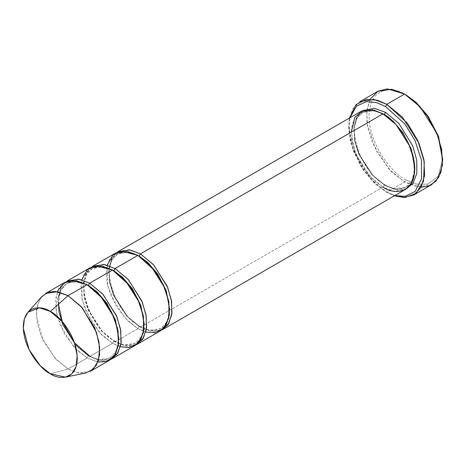 <?xml version="1.0" encoding="UTF-8"?>
<svg xmlns="http://www.w3.org/2000/svg" width="466" height="466" viewBox="0 0 466 466"><rect width="100%" height="100%" fill="white"/><g stroke="black" fill="none" stroke-linecap="round" stroke-linejoin="round"><path stroke-width="0.35" stroke-dasharray="2.33 1.75" d="M421.142 187.221L404.599 182.037L405.869 179.835L416.185 184.087L427.969 184.087L438.366 176.084L442.7 158.574M377.664 91.383L370.569 98.617L366.783 110.891L367.517 126.711L372.52 143.254L388.959 169.123L404.599 182.037L386.821 192.301L375.241 183.913L363.457 170.3L353.059 150.291L348.725 127.777L349.902 117.776L348.737 128.913L350.438 141.582L360.498 165.745L373.784 182.544L385.551 191.567L394.807 195.545L385.551 191.567L394.382 195.79L386.821 192.301L404.599 182.037L417.303 186.849L431.539 184.705M116.768 252.461L111.357 259.079L108.788 269.622L109.865 282.722L114.246 296.114L127.754 316.816L140.452 327.208L140.08 326.386L139.183 326.474L149.341 330.33L160.735 328.612L167.032 321.657L169.653 309.599L167.032 321.657L160.735 328.612L149.341 330.33L139.183 326.474L140.08 326.386L140.452 327.208L150.367 331.099L161.597 330.103L150.367 331.099L140.452 327.208L383.011 187.169L393.595 191.182L405.461 189.388M360.562 111.624L354.655 117.653L351.498 127.876L352.11 141.064L356.28 154.852L369.981 176.41L383.011 187.169L384.281 184.967L394.44 188.817L405.834 187.099L412.13 180.15L414.757 168.092L412.13 180.15L405.834 187.099L394.44 188.817L384.281 184.967L385.178 184.88L385.551 185.701L395.471 189.592L406.696 188.596L395.471 189.592L385.551 185.701L385.178 184.88L384.281 184.967L371.769 174.639L358.622 153.943L354.614 140.709L354.026 128.051L357.055 118.236L362.729 112.446L373.732 110.663L383.652 114.222L373.732 110.663L362.729 112.446L357.055 118.236L354.026 128.051L354.614 140.709L358.622 153.943L371.769 174.639L384.281 184.967L383.011 187.169L374.122 180.569L363.963 168.838L354.999 151.584L351.265 132.175M361.866 110.949L356.455 117.572L353.886 128.115L354.964 141.215L359.344 154.607L372.852 175.309L385.551 185.701L372.852 175.309L359.344 154.607L354.964 141.215L353.886 128.115L356.455 117.572L361.866 110.949M383.011 113.844L383.384 114.665L384.258 114.595L383.384 114.665L383.011 113.844M91.371 267.123L85.954 273.746L83.385 284.289L84.468 297.384L88.849 310.781L102.351 331.477L115.05 341.869L114.683 341.048L113.78 341.141L123.944 344.991L135.332 343.273L141.635 336.318L144.256 324.266L141.635 336.318L135.332 343.273L123.944 344.991L113.78 341.141L114.683 341.048L115.05 341.869L137.913 328.676L139.183 326.474L126.67 316.146L113.518 295.45L109.516 282.215L108.928 269.558L111.956 259.743L117.63 253.953L128.628 252.17L138.553 255.729L128.628 252.17L117.63 253.953L111.956 259.743L108.928 269.558L109.516 282.215L113.518 295.45L126.67 316.146L139.183 326.474L137.913 328.676L127.777 320.905L116.337 306.459L107.658 285.664L107.157 265.142M137.913 255.351L138.286 256.178L139.159 256.102L138.286 256.178L137.913 255.351M90.515 371.221L78.649 373.016L68.065 369.002L87.113 358.005L97.697 362.018L109.562 360.224M41.765 296.615L37.589 304.461L36.342 315.499L43.128 340.64L56.124 359.414L68.065 369.002L50.287 373.761L68.065 369.002L76.354 372.515L85.855 372.975M97.918 362.053L87.113 358.005L88.383 355.803L98.542 359.653L109.935 357.935L116.232 350.985L118.853 338.928L116.232 350.985L109.935 357.935L98.542 359.653L88.383 355.803L89.28 355.715L89.653 356.537L99.567 360.428L110.797 359.432L99.567 360.428L89.653 356.537L89.28 355.715L88.383 355.803L75.871 345.475L62.718 324.779L58.716 311.544L58.128 298.887L61.157 289.071L66.83 283.281L77.834 281.499L87.754 285.058L77.834 281.499L66.83 283.281L61.157 289.071L58.128 298.887L58.716 311.544L62.718 324.779L75.871 345.475L88.383 355.803L87.113 358.005L76.494 349.756L64.588 334.174L56.24 312.086L57.26 291.629M65.968 281.784L60.557 288.407L57.988 298.951L59.066 312.051L63.446 325.443L76.954 346.145L89.653 356.537L112.51 343.337L102.38 335.572L90.94 321.121L82.261 300.325L81.76 279.81M88.383 285.413L87.486 285.501L87.113 284.679L87.486 285.501L88.359 285.431M115.463 253.131L109.551 259.16L106.394 269.389L107.005 282.571L111.182 296.359L124.876 317.917L137.913 328.676L115.05 341.869L124.97 345.76L136.194 344.764L124.97 345.76L115.05 341.869L102.019 331.116L88.319 309.558L84.148 295.77L83.536 282.582L86.693 272.36L92.6 266.325M90.06 267.793L84.154 273.822L80.997 284.05L81.608 297.238L85.779 311.02L99.479 332.578L112.51 343.337L113.78 341.141L101.268 330.813L88.121 310.117L84.113 296.883L83.525 284.225L86.559 274.404L92.233 268.614L103.231 266.837L113.156 270.397L103.231 266.837L92.233 268.614L86.559 274.404L83.525 284.225L84.113 296.883L88.121 310.117L101.268 330.813L113.78 341.141L112.51 343.337L123.094 347.351L134.959 345.562M112.51 270.018L112.883 270.839L113.756 270.763L112.883 270.839L112.51 270.018M145.806 332.077L137.913 328.676L148.497 332.689L160.362 330.901M120.403 346.745L112.51 343.337L89.653 356.537L76.616 345.778L62.922 324.22L58.751 310.432L58.139 297.25L61.291 287.021L67.203 280.992M64.663 282.46L58.751 288.489L55.6 298.712L56.211 311.9L60.382 325.687L74.077 347.246L87.113 358.005L68.065 369.002L55.029 358.243L41.334 336.685L37.158 322.897L36.546 309.715L39.703 299.487L45.616 293.458M442.694 159.296L438.157 176.41L427.765 184.146L416.086 184.064L405.869 179.835C395.098 175.327 369.544 147.809 369.043 116.046C369.544 84.859 395.098 86.851 405.869 94.784C395.098 86.851 369.544 84.859 369.043 116.046C369.544 147.809 395.098 175.327 405.869 179.835L404.599 182.037L391.219 171.505L376.377 151.293L366.969 123.199L366.928 109.743L370.284 99.124M349.483 118.02L348.725 126.309L353.205 149.598L363.963 170.3L376.155 184.379L386.821 192.301L371.181 179.393L354.743 153.518L349.739 136.975L349.005 121.154L352.791 108.881L359.88 101.646M383.011 187.169L140.452 327.208L127.416 316.449L113.721 294.891L109.545 281.103L108.933 267.921L112.09 257.692L118.003 251.663M385.551 191.567L386.821 192.301M404.599 94.05L405.869 94.784M405.834 187.099L400.277 188.87C395.75 189.347 390.724 188.019 385.178 184.88C358.744 171.529 344.164 120.111 362.729 112.446L368.291 110.675C372.812 110.197 377.844 111.531 383.384 114.665C409.824 128.016 424.398 179.433 405.834 187.099M160.735 328.612L155.172 330.377C150.652 330.854 145.619 329.526 140.08 326.386C113.64 313.041 99.066 261.624 117.63 253.953L123.187 252.182C127.713 251.704 132.74 253.038 138.286 256.178C164.719 269.523 179.299 320.94 160.735 328.612M58.471 304.182L60.388 291.081L66.83 283.281L72.393 281.511C76.913 281.033 81.946 282.367 87.486 285.501C113.925 298.852 128.5 350.269 109.935 357.935L104.372 359.705C99.852 360.183 94.825 358.855 89.28 355.715M74.478 342.76L62.24 321.575M135.332 343.273L129.775 345.044C125.255 345.522 120.222 344.188 114.683 341.048C88.243 327.703 73.663 276.286 92.233 268.614L97.79 266.849C102.31 266.371 107.343 267.7 112.883 270.839C139.322 284.184 153.902 335.602 135.332 343.273M348.725 127.777L348.725 126.309"/><path stroke-width="0.7" d="M442.7 160.036L438.366 136.06L427.969 116.046L416.185 102.438L404.599 94.05L415.27 101.967L427.462 116.046L438.221 136.748L442.7 160.036L440.865 172.461L435.861 181.239L428.86 185.969L421.142 187.221M385.551 106.516L404.96 124.102L414.95 140.4L421.45 160.257L421.526 178.927L415.142 191.444L405.181 196.355L394.807 195.545L405.181 196.355L415.142 191.444L421.526 178.927L421.45 160.257L414.95 140.4L404.96 124.102L385.551 106.516L376.668 102.642L366.492 101.646L356.589 106.05L349.902 117.776L356.589 106.05L366.492 101.646L376.668 102.642L385.551 106.516L386.821 104.314L385.551 106.516M394.382 195.79L405.216 197.45L416.033 193.413L423.536 181.262L424.293 161.993L417.909 140.825L407.447 123.222L386.821 104.314L402.461 117.222L418.899 143.091L423.909 159.634L424.643 175.461L420.856 187.728L413.761 194.969L403.958 197.491L394.382 195.79M162.902 329.433L405.461 189.388L411.373 183.359L414.53 173.131L413.919 159.949L409.742 146.161L396.048 124.603L383.011 113.844L140.452 253.888L153.483 264.641L167.183 286.2L171.354 299.988L171.966 313.175L168.814 323.398L162.902 329.433L161.597 330.103L167.981 324.703L171.738 314.859L171.628 301.636L167.702 287.47L153.827 265.026L140.452 253.888L139.183 256.084L147.809 262.509L157.671 273.973L166.28 290.819L169.653 309.599L166.28 290.819L157.671 273.973L147.809 262.509L139.183 256.084L140.452 253.888L129.21 249.77L116.768 252.461M385.551 112.382L384.281 114.578L392.914 121.003L402.77 132.466L411.379 149.312L414.757 168.092L411.379 149.312L402.77 132.466L392.914 121.003L384.281 114.578L385.551 112.382L374.315 108.263L361.866 110.949L374.315 108.263L385.551 112.382L398.931 123.513L412.8 145.963L416.732 160.129L416.837 173.346L413.08 183.196L406.696 188.596L413.08 183.196L416.837 173.346L416.732 160.129L412.8 145.963L398.931 123.513L385.551 112.382M383.652 114.222L384.281 114.578L383.652 114.222M351.265 132.175L354.999 117.083L363.963 110.18L374.122 110.18L383.011 113.844C392.296 117.735 414.326 141.454 414.763 168.838C414.326 195.72 392.296 194.002 383.011 187.169M413.761 194.969L431.539 184.705L438.634 177.464L442.42 165.197L441.686 149.37L436.677 132.827L420.245 106.959L404.599 94.05L386.821 104.314L404.599 94.05L391.9 89.233L377.664 91.383L359.88 101.646L374.122 99.497L386.821 104.314L377.32 100.219L366.427 99.374L356.007 104.646L349.483 118.02M138.553 255.729L139.183 256.084L138.553 255.729M107.157 265.142L112.906 254.989L121.451 251.162L137.913 255.351L115.05 268.55L113.78 270.752L122.412 277.171L132.268 288.64L140.883 305.48L144.256 324.266L140.883 305.48L132.268 288.64L122.412 277.171L113.78 270.752L115.05 268.55L103.813 264.438L91.371 267.123M65.403 377.145L85.855 372.975L93.252 369.2L98.448 360.509L99.695 347.438L96.503 332.456L82.296 307.781L68.065 295.677L81.096 306.436L94.796 327.994L98.967 341.782L99.578 354.97L96.427 365.193L90.515 371.221L109.562 360.224L115.475 354.195L118.632 343.966L118.02 330.784L113.844 316.997L100.149 295.438L87.113 284.679L68.065 295.677L50.287 311.445L62.38 321.732L74.455 342.702L77.17 355.436L76.109 366.55L71.694 373.936L65.403 377.145L50.287 373.761C58.18 379.574 76.902 381.037 77.269 358.185C76.902 334.908 58.18 314.748 50.287 311.445C42.394 305.638 23.667 304.176 23.3 327.027C23.667 350.298 42.394 370.458 50.287 373.761L40.14 365.618L29.09 349.657L23.323 328.291L24.383 318.907L27.937 312.243L39.441 307.81L50.287 311.445L68.065 295.677L55.308 291.401L48.202 292.275L41.765 296.615L27.937 312.243M81.76 279.81L87.509 269.651L96.054 265.824L112.51 270.018L89.653 283.217L102.689 293.97L116.384 315.529L120.56 329.316L121.172 342.504L118.014 352.727L112.102 358.762L110.797 359.432L117.182 354.032L120.939 344.182L120.834 330.965L116.902 316.798L103.033 294.349L89.653 283.217L88.383 285.413L97.015 291.838L106.871 303.302L115.481 320.148L118.853 338.928L115.481 320.148L106.871 303.302L97.015 291.838L88.383 285.413L89.653 283.217L78.416 279.099L65.968 281.784M87.754 285.058L88.383 285.413L87.754 285.058M57.26 291.629L63.434 283.252L71.665 280.392L87.113 284.679L103.103 298.898L111.508 311.964L117.479 328.169L118.609 344.158L114.362 355.89L106.615 361.529L97.918 362.053M136.194 344.764L142.584 339.365L146.336 329.52L146.231 316.298L142.305 302.131L128.43 279.687L115.05 268.55L128.086 279.309L141.786 300.867L145.957 314.655L146.569 327.837L143.411 338.066L137.499 344.094L136.194 344.764M113.156 270.397L113.78 270.752L113.156 270.397M137.499 344.094L160.362 330.901L166.269 324.866L169.426 314.643L168.814 301.455L164.644 287.668L150.943 266.109L137.913 255.351L127.329 251.337L115.463 253.131L92.6 266.325L104.471 264.537L115.05 268.55L137.913 255.351L154.665 270.542L163.286 284.627L168.873 301.77L168.902 317.864L163.362 328.623L154.759 332.811L145.806 332.077M112.102 358.762L134.959 345.562L140.872 339.533L144.029 329.305L143.417 316.117L139.247 302.335L125.546 280.777L112.51 270.018L101.932 266.004L90.06 267.793L67.203 280.992L79.069 279.204L89.653 283.217L112.51 270.018L129.263 285.209L137.884 299.288L143.476 316.431L143.505 332.526L137.965 343.291L129.356 347.479L120.403 346.745M45.616 293.458L57.481 291.664L68.065 295.677L87.113 284.679L76.529 280.666L64.663 282.46L45.616 293.458M405.869 94.784L416.278 102.526L428.172 116.337L438.576 136.631L442.694 159.296M118.003 251.663L129.868 249.875L140.452 253.888L383.011 113.844L372.427 109.83L360.562 111.624L118.003 251.663M370.284 99.124L377.99 91.196L387.374 88.855L404.599 94.05L405.874 94.784M89.28 355.715L74.478 342.76M62.24 321.575L58.471 304.182"/></g></svg>
